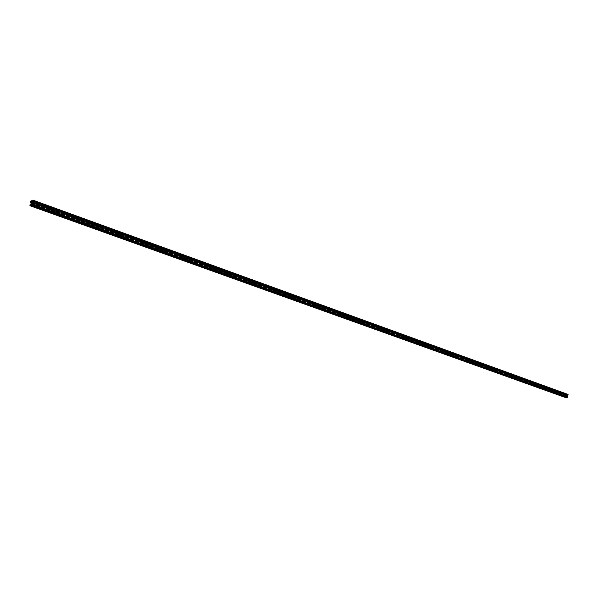 <?xml version="1.0" encoding="UTF-8"?>
<svg xmlns="http://www.w3.org/2000/svg" width="598" height="598" viewBox="0 0 598 598"><rect width="100%" height="100%" fill="white"/><g stroke="black" fill="none" stroke-linecap="round" stroke-linejoin="round"><path stroke-width="0.45" stroke-dasharray="2.99 2.24" d="M566.433 395.57L566.994 395.599L566.904 396.265L566.179 396.362L566.306 395.42L32.322 202.744M565.035 397.371L565.237 396.25L565.252 396.691L30.588 204.576M565.491 396.706L565.917 396.31L31.141 203.858M565.917 396.31L31.26 203.298M565.962 395.966L31.343 203.141M566.022 395.876L31.328 202.999M565.992 395.779L31.447 202.438M566.037 395.435L31.178 201.795M565.715 394.986L565.222 395.345L565.327 394.463L566.306 394.314L565.91 394.807L32.643 201.915M565.91 394.807L31.694 202.124M566.224 395.256L32.143 202.131M566.53 395.271L32.098 202.169M566.605 395.33L32.21 202.072M566.695 395.285L32.546 202.042M567.001 395.3L567.435 394.904L33.099 201.324M567.435 394.904L567.106 394.433L567.943 394.411M31.829 205.548L567.113 397.274L32.374 204.718M567.151 397.005L32.113 204.068M566.837 396.556L32.187 204.247M566.53 396.541L31.701 204.015M566.456 396.481L32.225 204.337M566.366 396.526L32.292 204.516M566.059 396.511L565.626 396.908L31.844 205.271M567.898 394.545L567.614 394.972L567.898 394.545L33.727 200.689M565.753 394.418L565.469 394.837L565.753 394.418L31.373 200.898L565.775 394.418M565.476 397.177L30.483 205.316M567.622 397.311L32.838 205.114M566.762 396.392L32.06 203.828M566.904 396.265L32.247 203.589M566.799 396.085L32.165 203.327M566.844 395.764L32.277 202.804M566.994 395.599L32.471 202.52M566.882 395.45L32.382 202.311M566.717 395.584L32.397 202.632M566.306 395.42L31.746 202.363M566.157 395.547L32.277 202.864M566.261 395.726L32.255 203.088M566.216 396.048L32.217 203.626M566.067 396.212L31.545 203.739M566.179 396.362L31.417 203.881M566.343 396.227L31.761 203.686M566.627 396.242L32.172 203.694M567.345 396.825L567.143 395.502L567.808 395.114L567.345 396.825L32.628 204.396M567.577 395.099L33.473 201.705M567.143 395.502L33.294 202.558M567.098 395.846L33.174 203.118M567.039 395.936L33.137 203.29M567.076 396.033L33.107 203.417M567.024 396.377L32.987 203.978M564.968 397.177L29.915 205.413M565.08 396.317L30.206 204.03M565.103 396.295L30.236 203.993L565.11 396.295M565.132 396.28L30.304 203.903M565.237 396.25L30.954 204.097L565.252 396.257M565.282 396.317L30.902 204.157M565.237 396.676L30.386 204.591M565.252 396.691L30.326 204.598L565.252 396.691M565.484 394.972L31.238 201.93M565.461 394.994L31.26 201.989M565.416 395.345L31.402 202.655M565.349 395.405L31.373 202.782M565.267 395.398L30.588 202.505L565.222 395.345M565.215 395.323L30.55 202.43M565.327 394.463L30.849 201.04M565.544 394.261L31.126 200.689M566.306 394.314L33.159 201.048L566.306 394.314M566.321 394.336L33.159 201.07L566.313 394.344M566.336 394.366L33.144 201.137M566.343 394.486L33.114 201.287M566.284 394.545L33.047 201.399M565.97 394.523L32.95 201.519M565.947 394.545L32.927 201.556M567.472 394.635L33.196 200.898M567.45 394.613L33.189 200.868L567.457 394.613M567.136 394.598L33.167 201.018L567.128 394.59M567.091 394.531L32.793 200.801M567.106 394.433L32.83 200.651M567.128 394.418L32.853 200.614L567.136 394.418M32.897 200.562L567.158 394.388L32.897 200.577M567.181 394.366L32.927 200.524M566.747 397.468L31.829 205.503M566.702 397.423L31.799 205.465M566.717 397.334L31.829 205.316M566.777 397.274L31.911 205.211M567.091 397.289L32.255 205.181M567.113 397.274L32.285 205.144M565.603 397.199L30.685 205.316M567.973 394.658L33.75 200.831L567.689 394.538M567.584 394.635L33.712 201.01M567.554 394.867L33.578 201.362M567.637 394.972L33.309 201.399L567.614 394.972M567.838 394.986L33.533 201.376M567.943 394.889L33.675 201.205M565.835 394.523L31.395 201.04M565.551 394.403L31.402 201.01M565.446 394.501L31.358 201.22M565.416 394.732L31.223 201.571M565.491 394.837L30.954 201.608L565.469 394.837M565.693 394.852L31.178 201.593M565.798 394.755L31.32 201.414M565.372 397.274L30.341 205.495M565.506 396.945L30.558 204.95M30.52 204.793L565.454 396.84L30.535 204.8M565.23 396.825L30.565 204.912M565.117 396.923L30.52 205.121M565.088 397.154L30.393 205.473M565.17 397.266L30.117 205.51M567.509 397.416L32.696 205.293M567.652 397.087L32.912 204.74M567.569 396.975L32.89 204.598L567.592 396.975M567.367 396.96L32.92 204.71M567.263 397.057L32.875 204.92M567.233 397.289L32.748 205.271M567.308 397.401L32.471 205.308M567.823 395.136L33.495 201.623M567.599 396.825L32.912 204.337M567.808 395.114L33.488 201.593L567.816 395.121M567.577 396.84L32.883 204.374M31.836 205.51L566.717 397.446L31.821 205.503M567.921 394.553L33.712 200.674M565.147 397.259L30.094 205.51M567.285 397.393L32.449 205.308M566.657 395.555L32.113 202.513M566.403 396.257L31.694 203.671"/><path stroke-width="0.9" d="M32.322 202.744L31.858 202.58L32.471 202.52L32.06 203.828L31.417 203.881L31.858 202.58M30.976 205.54L29.915 205.413L30.206 204.03L30.588 204.576L31.343 203.141L31.178 201.795L30.55 202.43L30.849 201.04L31.963 200.614L31.425 201.474L32.098 202.169L33.099 201.324L32.927 200.524L33.809 200.457L32.957 205.151L31.836 205.577L32.374 204.718L31.701 204.015L30.7 204.86L30.976 205.54L565.035 397.371M32.643 201.915L31.425 201.474M33.854 200.48L567.988 394.426L567.734 397.356L566.747 397.498L31.844 205.577L566.755 397.498M32.187 204.247L31.776 204.097M32.225 204.337L31.597 204.112M32.292 204.516L31.26 204.142M31.844 205.271L30.7 204.86M565.932 397.221L30.984 205.293L565.955 397.378M33.69 200.674L33.286 201.399L33.727 200.689M31.328 200.883L30.932 201.608L31.373 200.898M30.483 205.316L30.094 205.51L30.274 204.808L30.483 205.316M32.838 205.114L32.449 205.308L32.628 204.606L32.838 205.114M32.277 202.864L31.559 202.602M32.255 203.088L31.634 202.864M32.217 203.626L31.53 203.38M33.495 201.623L32.628 204.396L32.666 202.333L33.495 201.623M33.294 202.558L32.666 202.333M33.174 203.118L32.546 202.886M33.137 203.29L32.456 203.043M33.107 203.417L32.479 203.193M32.987 203.978L32.359 203.746M565.932 397.393L30.947 205.577L565.925 397.393M30.909 205.63L565.902 397.423L30.909 205.607M565.88 397.446L30.879 205.66M565.125 397.393L30.042 205.734M30.902 204.157L30.438 203.993M31.402 202.655L30.775 202.423M31.373 202.782L30.692 202.535M31.365 202.819L30.595 202.543L31.365 202.819M31.963 200.614L33.159 201.048L31.971 200.659M33.152 201.107L32 200.696L33.152 201.107M33.144 201.137L32.008 200.726M33.114 201.287L31.971 200.876M33.047 201.399L31.888 200.98M32.95 201.519L31.545 201.01M32.927 201.556L31.522 201.048M568.1 394.635L33.892 200.771M567.734 397.356L32.957 205.151M567.524 397.55L32.681 205.51M565.97 397.281L31.006 205.391M33.712 201.01L33.324 200.868M31.358 201.22L30.969 201.078M30.52 205.121L30.132 204.979M32.875 204.92L32.486 204.778M565.08 397.386L29.997 205.727M567.988 394.426L33.809 200.457"/></g></svg>
